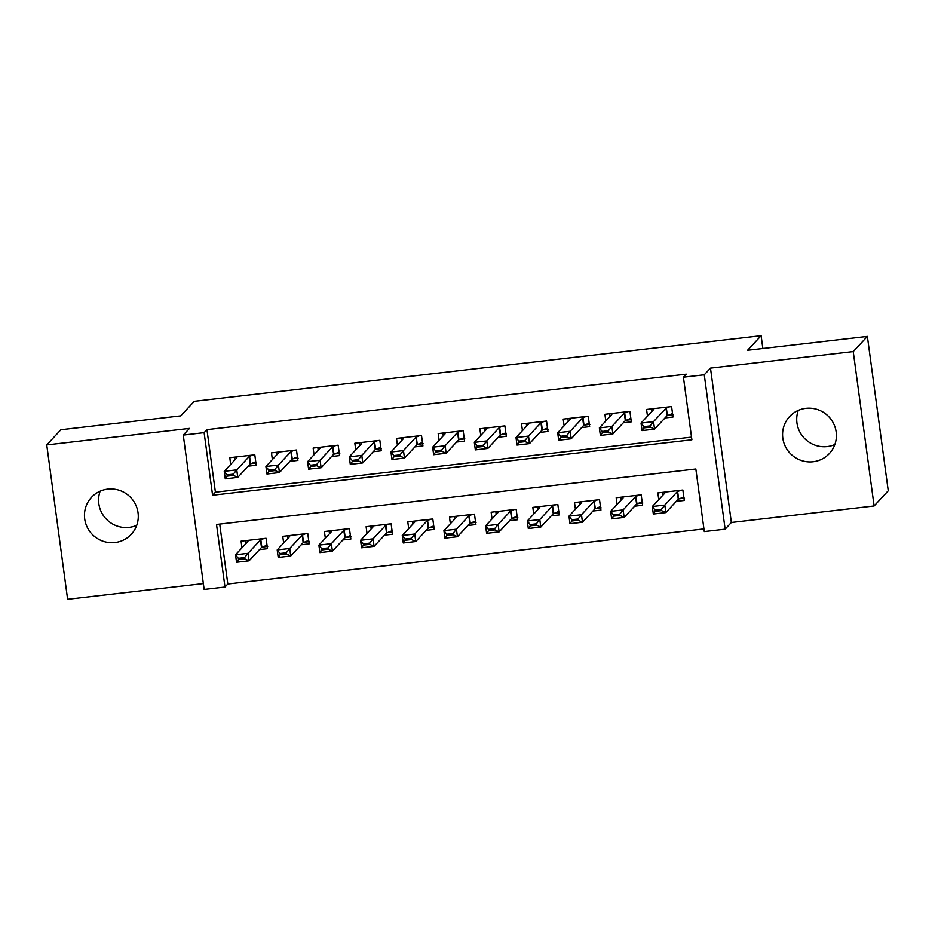 <?xml version="1.0" encoding="UTF-8"?>
<svg xmlns="http://www.w3.org/2000/svg" width="935" height="935" viewBox="0 0 935 935"><rect width="100%" height="100%" fill="white"/><g stroke="black" fill="none" stroke-linecap="round" stroke-linejoin="round"><path stroke-width="1.4" d="M136.744 525.306A27.162 26.636 43 0 1 100.139 491.191M114.982 542.534A27.162 26.636 -137 0 0 135.213 503.825A27.162 26.636 -137 0 0 91.501 497.315A27.162 26.636 -137 0 0 114.982 542.534M834.861 444.511A27.162 26.636 43 0 1 798.256 410.395M813.099 461.75A27.162 26.636 -137 0 0 833.33 423.041A27.162 26.636 -137 0 0 789.619 416.531A27.162 26.636 -137 0 0 813.099 461.75M224.984 587.04L204.146 589.447L183.272 435.079L204.122 432.66L212.584 495.246L691.888 439.777L683.427 377.191L704.265 374.783L725.139 529.163L704.3 531.571L695.839 468.984L216.523 524.453L224.984 587.04L227.813 584.001L703.938 528.906M762.855 348.51L761.125 335.712L194.293 401.302L180.724 415.876L60.892 429.738L46.75 444.92L67.624 599.288L203.362 583.58M761.125 335.712L747.556 350.274L867.376 336.413L888.25 490.781L874.108 505.964L853.234 351.583L710.483 368.109L704.265 374.783M710.483 368.109L731.357 522.478L874.108 505.964M731.357 522.478L725.139 529.163M867.376 336.413L853.234 351.583M248.207 466.168L256.213 465.244L254.799 454.807L229.788 457.706L230.7 464.391M289.885 461.341L297.891 460.417L296.477 449.992L271.466 452.879L272.377 459.564M331.563 456.525L339.569 455.59L338.154 445.165L313.143 448.064L314.055 454.749M373.252 451.699L381.246 450.775L379.832 440.338L354.833 443.237L355.732 449.922M414.93 446.872L422.924 445.948L421.51 435.523L396.51 438.41L397.41 445.095M456.607 442.056L464.601 441.121L463.187 430.696L438.188 433.595L439.088 440.28M498.285 437.229L506.279 436.306L504.877 425.869L479.865 428.768L480.765 435.453M539.962 432.402L547.957 431.479L546.554 421.054L521.543 423.941L522.443 430.626M581.64 427.587L589.634 426.652L588.232 416.227L563.221 419.114L564.121 425.811M623.318 422.76L631.312 421.837L629.909 411.4L604.898 414.298L605.81 420.984M676.285 501.382L684.28 500.459L682.866 490.022L657.866 492.92L658.766 499.606M634.596 506.209L642.602 505.274L641.188 494.849L616.188 497.747L617.088 504.433M592.919 511.024L600.924 510.101L599.51 499.676L574.499 502.562L575.411 509.248M551.241 515.851L559.247 514.928L557.833 504.491L532.821 507.389L533.733 514.075M509.563 520.678L517.569 519.755L516.155 509.318L491.144 512.216L492.055 518.902M467.886 525.493L475.88 524.57L474.477 514.145L449.466 517.032L450.366 523.729M426.208 530.32L434.202 529.397L432.8 518.96L407.789 521.859L408.688 528.544M384.53 535.147L392.525 534.224L391.122 523.787L366.111 526.685L367.011 533.371M342.853 539.962L350.847 539.039L349.433 528.614L324.433 531.501L325.333 538.198M301.175 544.789L309.169 543.866L307.755 533.441L282.756 536.328L283.656 543.013M219.713 524.079L227.813 584.001M259.498 549.616L267.492 548.693L266.078 538.256L241.078 541.155L241.978 547.84M683.427 377.191L686.255 374.164L206.951 429.632L215.412 492.207L691.526 437.113M664.995 417.933L673.001 417.01L671.587 406.573L646.576 409.472L647.487 416.157M183.272 435.079L189.501 428.394L46.75 444.92M206.951 429.632L204.122 432.66M215.412 492.207L212.584 495.246M651.274 408.934L651.648 411.692M667.859 415.385L672.697 414.824M669.448 406.83L665.989 408.279L653.542 421.627L654.558 429.142L642.053 430.591L641.036 423.076L653.483 409.729L652.209 408.817M650.106 425.916L643.853 426.641L644.016 427.891L650.269 427.166L650.106 425.916L653.542 421.627L641.036 423.076L643.853 426.641M671.844 413.819L667.006 415.783L654.558 429.142L650.269 427.166M671.599 413.878L673.235 414.766M642.053 430.591L644.016 427.891M662.938 495.129L662.564 492.371M683.988 498.273L679.137 498.834M661.384 509.353L655.131 510.078L655.306 511.328L661.548 510.615L661.384 509.353L664.82 505.075L665.837 512.59L653.331 514.04L652.314 506.525L664.82 505.075L677.267 491.728L680.727 490.267M661.548 510.615L665.837 512.59L678.284 499.232L683.123 497.268M682.877 497.326L684.513 498.203M663.499 492.266L664.762 493.166L652.314 506.525L655.131 510.078M655.306 511.328L653.331 514.04M609.597 413.749L609.971 416.507M626.181 420.212L631.02 419.651M627.771 411.645L624.311 413.095L611.864 426.453L612.881 433.969L600.375 435.406L599.358 427.903L611.806 414.544L610.532 413.644M608.428 430.731L602.175 431.456L602.339 432.706L608.591 431.982L608.428 430.731L611.864 426.453L599.358 427.903L602.175 431.456M630.167 418.635L625.316 420.61L612.881 433.969L608.591 431.982M629.921 418.705L631.557 419.581M600.375 435.406L602.339 432.706M567.919 418.576L568.293 421.334M584.504 425.028L589.342 424.467M586.081 416.472L582.622 417.922L570.186 431.28L571.192 438.784L558.698 440.233L557.681 432.73L570.128 419.371L568.854 418.471M566.739 435.558L560.497 436.283L560.661 437.533L566.914 436.809L566.739 435.558L570.186 431.28L557.681 432.73L560.497 436.283M588.489 423.462L583.639 425.437L571.192 438.784L566.914 436.809M588.244 423.532L589.88 424.408M558.698 440.233L560.661 437.533M526.241 423.403L526.615 426.161M542.814 429.855L547.665 429.294M544.404 421.299L540.944 422.749L528.509 436.096L529.514 443.611L517.02 445.06L516.003 437.545L528.439 424.198L527.176 423.286M525.061 440.385L518.808 441.11L518.983 442.36L525.236 441.636L525.061 440.385L528.509 436.096L516.003 437.545L518.808 441.11M546.8 428.288L541.961 430.252L529.514 443.611L525.236 441.636M546.566 428.347L548.191 429.235M517.02 445.06L518.983 442.36M484.564 428.218L484.938 430.977M501.137 434.682L505.987 434.12M502.726 426.115L499.267 427.575L486.819 440.923L487.836 448.438L475.331 449.887L474.325 442.372L486.761 429.013L485.499 428.113M483.383 445.2L477.13 445.925L477.306 447.175L483.559 446.451L483.383 445.2L486.819 440.923L474.325 442.372L477.13 445.925M505.122 433.115L500.283 435.079L487.836 448.438L483.559 446.451M504.877 433.174L506.513 434.05M475.331 449.887L477.306 447.175M621.249 499.956L620.887 497.198M642.31 503.088L637.46 503.649M619.706 514.18L613.453 514.904L613.617 516.155L619.87 515.43L619.706 514.18L623.142 509.902L624.159 517.406L611.654 518.855L610.637 511.351L623.142 509.902L635.59 496.543L639.049 495.094M619.87 515.43L624.159 517.406L636.606 504.058L641.445 502.083M641.2 502.153L642.836 503.03M621.822 497.093L623.084 497.993L610.637 511.351L613.453 514.904M613.617 516.155L611.654 518.855M579.571 504.783L579.197 502.025M600.621 507.915L595.782 508.476M578.029 519.007L571.776 519.731L571.939 520.982L578.192 520.257L578.029 519.007L581.465 514.729L582.482 522.233L569.976 523.682L568.959 516.167L581.465 514.729L593.912 501.37L597.371 499.921M578.192 520.257L582.482 522.233L594.929 508.885L599.767 506.91M599.522 506.969L601.158 507.857M580.144 501.908L581.406 502.82L568.959 516.167L571.776 519.731M571.939 520.982L569.976 523.682M537.894 509.598L537.52 506.84M558.943 512.742L554.104 513.303M536.351 523.834L530.098 524.547L530.262 525.809L536.515 525.084L536.351 523.834L539.787 519.544L540.804 527.059L528.298 528.509L527.282 520.994L539.787 519.544L552.234 506.197L555.694 504.748M536.515 525.084L540.804 527.059L553.251 513.701L558.09 511.737M557.844 511.796L559.481 512.684M538.455 506.735L539.729 507.635L527.282 520.994L530.098 524.547M530.262 525.809L528.298 528.509M496.216 514.425L495.842 511.667M517.265 517.558L512.427 518.119M494.673 528.649L488.421 529.374L488.584 530.624L494.837 529.9L494.673 528.649L498.11 524.371L499.126 531.886L486.621 533.324L485.604 525.821L498.11 524.371L510.557 511.013L514.016 509.563M494.837 529.9L499.126 531.886L511.562 518.528L516.412 516.552M516.167 516.623L517.803 517.499M496.777 511.562L498.051 512.462L485.604 525.821L488.421 529.374M488.584 530.624L486.621 533.324M442.886 433.045L443.26 435.803M459.459 439.497L464.309 438.936M461.048 430.942L457.589 432.391L445.142 445.75L446.159 453.253L433.653 454.702L432.636 447.199L445.083 433.84L443.821 432.94M441.706 450.027L435.453 450.752L435.628 452.002L441.881 451.278L441.706 450.027L445.142 445.75L432.636 447.199L435.453 450.752M463.444 437.931L458.606 439.906L446.159 453.253L441.881 451.278M463.199 438.001L464.835 438.877M433.653 454.702L435.628 452.002M454.539 519.252L454.165 516.494M475.588 522.385L470.749 522.945M452.984 533.476L446.743 534.201L446.907 535.451L453.159 534.726L452.984 533.476L456.432 529.198L457.449 536.702L444.943 538.151L443.926 530.636L456.432 529.198L468.867 515.84L472.339 514.39M453.159 534.726L457.449 536.702L469.884 523.355L474.735 521.379M474.489 521.438L476.125 522.326M455.1 516.389L456.373 517.289L443.926 530.636L446.743 534.201M446.907 535.451L444.943 538.151M401.208 437.872L401.583 440.63M417.781 444.324L422.632 443.763M419.371 435.768L415.911 437.218L403.464 450.576L404.481 458.08L391.975 459.529L390.959 452.014L403.406 438.667L402.143 437.755M400.028 454.854L393.775 455.579L393.951 456.829L400.203 456.105L400.028 454.854L403.464 450.576L390.959 452.014L393.775 455.579M421.767 442.758L416.928 444.721L404.481 458.08L400.203 456.105M421.521 442.816L423.158 443.704M391.975 459.529L393.951 456.829M412.861 524.079L412.487 521.321M433.91 527.211L429.06 527.772M411.307 538.303L405.054 539.016L405.229 540.278L411.482 539.553L411.307 538.303L414.754 534.014L415.759 541.529L403.266 542.978L402.249 535.463L414.754 534.014L427.19 520.666L430.649 519.217M411.482 539.553L415.759 541.529L428.207 528.17L433.057 526.206M432.811 526.265L434.436 527.153M413.422 521.204L414.696 522.116L402.249 535.463L405.054 539.016M405.229 540.278L403.266 542.978M359.531 442.687L359.893 445.446M376.104 449.151L380.954 448.59M377.693 440.595L374.234 442.045L361.787 455.392L362.803 462.907L350.298 464.356L349.281 456.841L361.728 443.482L360.466 442.582M358.35 459.669L352.098 460.394L352.261 461.645L358.514 460.932L358.35 459.669L361.787 455.392L349.281 456.841L352.098 460.394M380.089 447.584L375.251 449.548L362.803 462.907L358.514 460.932M379.844 447.643L381.48 448.519M350.298 464.356L352.261 461.645M371.183 528.894L370.809 526.136M392.233 532.038L387.382 532.599M369.629 543.118L363.376 543.843L363.551 545.093L369.804 544.369L369.629 543.118L373.065 538.841L374.082 546.356L361.576 547.793L360.571 540.29L373.065 538.841L385.512 525.482L388.972 524.032M369.804 544.369L374.082 546.356L386.529 532.997L391.368 531.022M391.134 531.092L392.758 531.968M371.744 526.031L373.007 526.931L360.571 540.29L363.376 543.843M363.551 545.093L361.576 547.793M317.842 447.514L318.216 450.273M334.426 453.966L339.265 453.405M336.016 445.411L332.556 446.86L320.109 460.219L321.126 467.734L308.62 469.171L307.603 461.668L320.05 448.309L318.788 447.409M316.673 464.496L310.42 465.221L310.584 466.471L316.836 465.747L316.673 464.496L320.109 460.219L307.603 461.668L310.42 465.221M338.412 452.4L333.573 454.375L321.126 467.734L316.836 465.747M338.166 452.47L339.802 453.346M308.62 469.171L310.584 466.471M329.506 533.721L329.132 530.963M350.555 536.854L345.705 537.415M327.951 547.945L321.698 548.67L321.874 549.92L328.127 549.196L327.951 547.945L331.387 543.667L332.404 551.171L319.899 552.62L318.893 545.117L331.387 543.667L343.835 530.309L347.294 528.859M328.127 549.196L332.404 551.171L344.851 537.824L349.69 535.848M349.445 535.907L351.081 536.795M330.067 530.858L331.329 531.758L318.893 545.117L321.698 548.67M321.874 549.92L319.899 552.62M276.164 452.341L276.538 455.1M292.748 458.793L297.587 458.232M294.338 450.238L290.878 451.687L278.431 465.046L279.448 472.549L266.942 473.998L265.926 466.483L278.373 453.136L277.099 452.236M274.995 469.323L268.742 470.048L268.906 471.298L275.159 470.574L274.995 469.323L278.431 465.046L265.926 466.483L268.742 470.048M296.734 457.227L291.895 459.202L279.448 472.549L275.159 470.574M296.488 457.285L298.125 458.173M266.942 473.998L268.906 471.298M287.828 538.548L287.454 535.79M308.877 541.681L304.027 542.242M286.274 552.772L280.021 553.497L280.196 554.747L286.449 554.023L286.274 552.772L289.71 548.483L290.727 555.998L278.221 557.447L277.204 549.932L289.71 548.483L302.157 535.136L305.616 533.686M286.449 554.023L290.727 555.998L303.174 542.639L308.012 540.675M307.767 540.734L309.403 541.622M288.389 535.673L289.651 536.585L277.204 549.932L280.021 553.497M280.196 554.747L278.221 557.447M234.486 457.157L234.86 459.926M251.071 463.62L255.91 463.059M252.66 455.065L249.201 456.514L236.754 469.861L237.77 477.376L225.265 478.825L224.248 471.31L236.695 457.951L235.421 457.051M233.318 474.15L227.065 474.863L227.228 476.125L233.481 475.401L233.318 474.15L236.754 469.861L224.248 471.31L227.065 474.863M255.056 462.054L250.206 464.017L237.77 477.376L233.481 475.401M254.811 462.112L256.447 463M225.265 478.825L227.228 476.125M246.15 543.364L245.776 540.605M267.2 546.508L262.349 547.068M244.596 557.587L238.343 558.312L238.519 559.562L244.76 558.838L244.596 557.587L248.032 553.31L249.049 560.825L236.543 562.274L235.526 554.759L248.032 553.31L260.479 539.962L263.939 538.502M244.76 558.838L249.049 560.825L261.496 547.466L266.335 545.491M266.089 545.561L267.726 546.437M246.711 540.5L247.974 541.4L235.526 554.759L238.343 558.312M238.519 559.562L236.543 562.274M665.989 408.279L667.006 415.783M666.351 408.069L667.368 415.584M678.646 499.021L677.63 491.518M678.284 499.232L677.267 491.728M624.311 413.095L625.316 420.61M624.673 412.896L625.69 420.399M582.622 417.922L583.639 425.437M582.996 417.711L584.013 425.226M540.944 422.749L541.961 430.252M541.318 422.538L542.335 430.053M499.267 427.575L500.283 435.079M499.641 427.365L500.657 434.868M636.969 503.848L635.952 496.345M636.606 504.058L635.59 496.543M595.291 508.675L594.274 501.16M594.929 508.885L593.912 501.37M553.613 513.502L552.597 505.987M553.251 513.701L552.234 506.197M511.936 518.317L510.919 510.814M511.562 518.528L510.557 511.013M457.589 432.391L458.606 439.906M457.963 432.192L458.968 439.695M470.258 523.144L469.241 515.629M469.884 523.355L468.867 515.84M415.911 437.218L416.928 444.721M416.274 437.007L417.291 444.522M428.581 527.971L427.564 520.456M428.207 528.17L427.19 520.666M374.234 442.045L375.251 449.548M374.596 441.834L375.613 449.349M386.903 532.786L385.886 525.283M386.529 532.997L385.512 525.482M332.556 446.86L333.573 454.375M332.918 446.661L333.935 454.165M345.214 537.613L344.209 530.098M344.851 537.824L343.835 530.309M290.878 451.687L291.895 459.202M291.241 451.476L292.258 458.992M303.536 542.44L302.519 534.925M303.174 542.639L302.157 535.136M249.201 456.514L250.206 464.017M249.563 456.303L250.58 463.818M261.858 547.255L260.842 539.752M261.496 547.466L260.479 539.962"/></g></svg>

